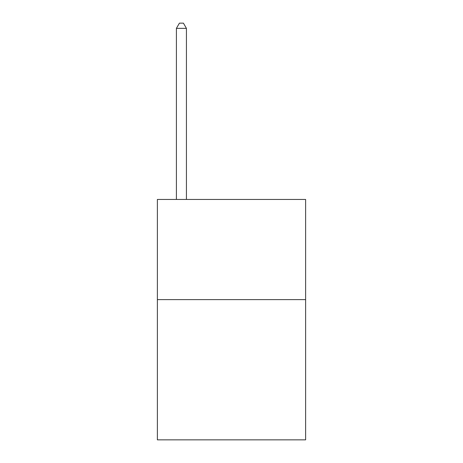 <?xml version="1.0" encoding="UTF-8"?>
<svg xmlns="http://www.w3.org/2000/svg" width="463" height="463" viewBox="0 0 463 463"><rect width="100%" height="100%" fill="white"/><g stroke="black" fill="none" stroke-linecap="round" stroke-linejoin="round"><path stroke-width="0.69" d="M305.626 299.613L305.626 439.85L157.374 439.85L157.374 199.449L305.626 199.449L305.626 299.613L157.374 299.613M186.427 199.449L186.427 28.359L176.409 28.359L176.409 199.449M176.409 28.359L179.412 23.15L183.417 23.15L186.427 28.359"/></g></svg>
